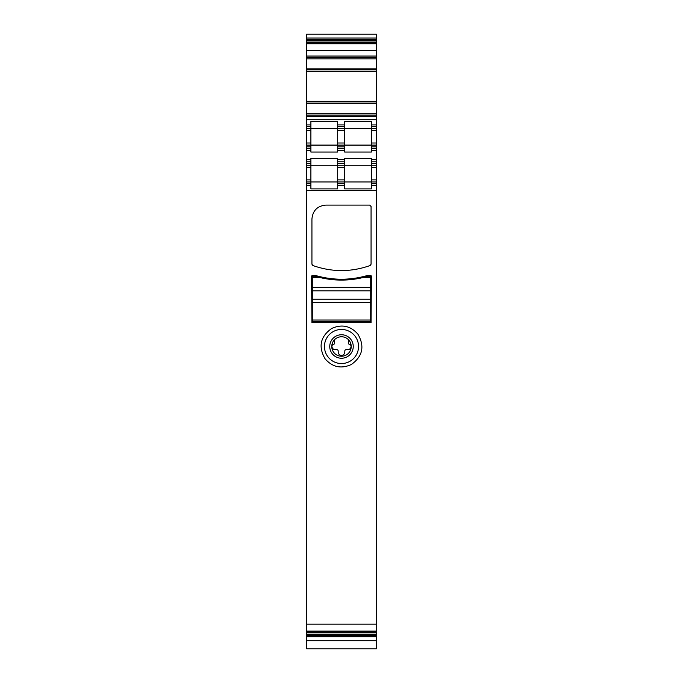 <?xml version="1.0" encoding="UTF-8"?>
<svg xmlns="http://www.w3.org/2000/svg" width="683" height="683" viewBox="0 0 683 683"><rect width="100%" height="100%" fill="white"/><g stroke="black" fill="none" stroke-linecap="round" stroke-linejoin="round"><path stroke-width="1.02" d="M306.718 39.469L306.718 40.51L376.282 40.51L376.282 38.052L306.718 38.052L306.718 39.469L376.282 39.469M376.282 190.659L306.718 190.659L306.718 632.842L376.282 632.842L376.282 185.443L371.407 185.443L371.407 188.884L344.633 188.884L344.633 185.443L337.675 185.443L337.675 179.877L344.633 179.877L344.633 165.269L371.407 165.269L371.407 158.311L344.633 158.311L344.633 161.794L337.675 161.794L337.675 158.311L310.893 158.311L310.893 159.702L306.718 159.702L306.718 150.661L310.893 150.661L310.893 152.053L337.675 152.053L337.675 150.661L344.633 150.661L344.633 152.053L371.407 152.053L371.407 150.661L376.282 150.661L376.282 101.468L306.718 101.451L306.718 113.796L376.282 113.796M306.718 190.659L306.718 159.702M306.718 113.796L306.718 150.661M376.282 71.331L376.282 101.451L306.718 101.468L306.718 69.538L376.282 69.538L376.282 71.331L306.718 71.331M306.718 40.51L306.718 69.538M376.282 38.052L376.282 34.15L306.718 34.15L306.718 38.052M306.718 632.842L306.718 648.85L376.282 648.85L376.282 632.842M306.718 42.013L376.282 42.013L376.282 40.51M376.282 42.013L376.282 69.538M376.282 165.269L371.407 165.269L371.407 179.877L376.282 179.877L376.282 150.661M376.282 179.877L376.282 185.443M306.718 631.63L376.282 631.63M312.285 275.351L311.593 276.043L311.935 322.649L371.065 322.649L371.407 276.043L370.715 275.351L367.932 275.351C350.311 280.508 332.689 280.508 315.068 275.351L312.285 275.351M370.152 265.516L371.065 264.21L371.065 206.488L369.674 205.096L325.851 205.096C317.399 205.916 312.763 210.552 311.935 219.004L311.935 264.21L312.848 265.516C331.947 272.261 351.053 272.261 370.152 265.516M331.665 328.489C320.336 336.591 318.133 346.682 325.048 358.763C332.39 367.189 341.15 369.102 351.335 364.509C362.664 356.406 364.867 346.315 357.952 334.235C350.61 325.817 341.85 323.896 331.665 328.489M306.718 161.794L310.893 161.794L310.893 165.269L306.718 165.269L310.893 165.269L310.893 188.884L337.675 188.884L337.675 185.443M310.893 185.443L306.718 185.443M371.407 179.877L371.407 181.968L306.718 181.968M310.893 161.794L310.893 159.702M306.718 148.578L310.893 148.578L310.893 150.661M310.893 148.578L310.893 128.404L376.282 128.404M306.718 145.095L337.675 145.095L337.675 146.836L344.633 146.836L344.633 145.095L376.282 145.095L371.407 145.095L371.407 143.012L376.282 143.012M306.718 128.404L310.893 128.404L310.893 124.929L306.718 124.929M310.893 124.929L310.893 121.489L337.675 121.489L337.675 124.929L344.633 124.929L344.633 121.489L371.407 121.489L371.407 124.929L376.282 124.929M306.718 115.188L376.282 115.188M376.282 71.194L306.718 71.194M306.718 57.449L376.282 57.449M306.718 43.234L376.282 43.234M306.718 636.804L376.282 636.804M371.407 143.012L371.407 124.929M371.407 145.095L371.407 146.836L376.282 146.836M376.282 148.578L371.407 148.578L371.407 146.836M371.407 148.578L371.407 150.661M376.282 161.794L371.407 161.794M376.282 183.701L371.407 183.701L371.407 181.968L376.282 181.968M371.407 183.701L371.407 185.443M315.068 275.351A92.171 92.171 0 0 0 357.559 277.81M358.14 277.708A92.171 92.171 0 0 0 367.932 275.351M333.33 331.545A17.041 17.041 0 0 0 333.33 361.452A17.041 17.041 0 0 0 358.541 346.503A17.041 17.041 0 0 0 333.33 331.545M344.633 167.361L337.675 167.361L337.675 165.269L344.633 165.269L344.633 161.794M344.633 185.443L344.633 179.877M337.675 167.361L337.675 179.877M344.633 163.527L337.675 163.527L337.675 165.269L310.893 165.269M337.675 163.527L337.675 161.794M337.675 145.095L344.633 145.095L337.675 145.095L337.675 126.662L344.633 126.662L344.633 124.929M344.633 126.662L344.633 145.095M337.675 150.661L337.675 148.578L344.633 148.578L344.633 146.836M344.633 148.578L344.633 150.661M337.675 148.578L337.675 146.836M337.675 126.662L337.675 124.929M312.285 276.222L315.068 276.222L312.285 276.222L312.285 299.171L370.715 299.171L370.715 277.605L362.741 277.605A92.171 92.171 0 0 1 320.259 277.605L312.285 277.605M318.654 277.213L342.738 280.081L366.737 276.564M370.715 277.605L370.715 276.222L367.932 276.222L362.741 277.605M333.33 361.452A17.041 17.041 0 0 1 326.542 338.333A17.041 17.041 0 0 1 349.67 331.545M335.865 356.808A11.748 11.748 0 0 1 331.195 340.868A11.748 11.748 0 0 1 347.135 336.19A11.748 11.748 0 0 1 351.805 352.129A11.748 11.748 0 0 1 335.865 356.808M346.17 337.957A9.741 9.741 0 0 0 334.371 339.869A9.741 9.741 0 0 0 336.83 355.049A9.741 9.741 0 0 0 348.629 339.869A9.741 9.741 0 0 0 346.17 337.957M348.629 339.869L348.629 343.592A0.7 0.7 0 0 0 349.235 344.275A2.092 2.092 0 0 1 351.062 346.349A3.304 3.304 0 0 1 347.758 349.653L346.196 349.653A1.392 1.392 0 0 0 344.804 351.045L344.804 352.061A3.304 3.304 0 0 1 341.5 355.365A3.304 3.304 0 0 1 338.196 352.061L338.196 351.045A1.392 1.392 0 0 0 336.804 349.653L335.242 349.653A3.304 3.304 0 0 1 331.938 346.349A2.092 2.092 0 0 1 333.765 344.275A0.7 0.7 0 0 0 334.371 343.592L334.371 339.869A9.741 9.741 0 0 0 336.83 355.049M370.715 290.83L312.285 290.83L370.715 290.83M370.715 299.171L370.715 302.654L312.285 302.654L312.285 299.171L370.715 299.171M370.715 320.037L370.715 321.428L312.285 321.428L312.285 320.037L370.715 320.037L370.715 302.654M312.285 320.037L312.285 302.654M370.715 276.222L367.932 276.222M315.068 276.222L320.259 277.605M306.718 631.083L376.282 631.083M306.718 624.168L376.282 624.168M310.893 183.701L306.718 183.701M310.893 179.877L306.718 179.877M310.893 167.361L306.718 167.361M310.893 163.527L306.718 163.527M337.675 159.702L344.633 159.702M371.407 159.702L376.282 159.702M306.718 146.836L310.893 146.836M306.718 143.012L310.893 143.012M306.718 130.487L310.893 130.487M306.718 126.662L310.893 126.662M306.718 119.713L376.282 119.713M306.718 116.58L376.282 116.58M306.718 103.765L376.282 103.765M306.718 103.099L376.282 103.099M376.282 101.306L306.718 101.306M376.282 71.177L306.718 71.177M306.718 68.881L376.282 68.881M306.718 58.84L376.282 58.84M306.718 56.057L376.282 56.057M306.718 50.696L376.282 50.696M306.718 43.78L376.282 43.78M306.718 42.892L376.282 42.892M306.718 635.395L376.282 635.395M306.718 634.353L376.282 634.353M306.718 631.971L376.282 631.971M371.407 126.662L376.282 126.662M371.407 130.487L376.282 130.487M376.282 163.527L371.407 163.527M376.282 167.361L371.407 167.361M344.633 183.701L337.675 183.701M337.675 130.487L344.633 130.487M337.675 143.012L344.633 143.012M370.715 287.347L312.285 287.347M306.718 640.714L376.282 640.714"/></g></svg>
